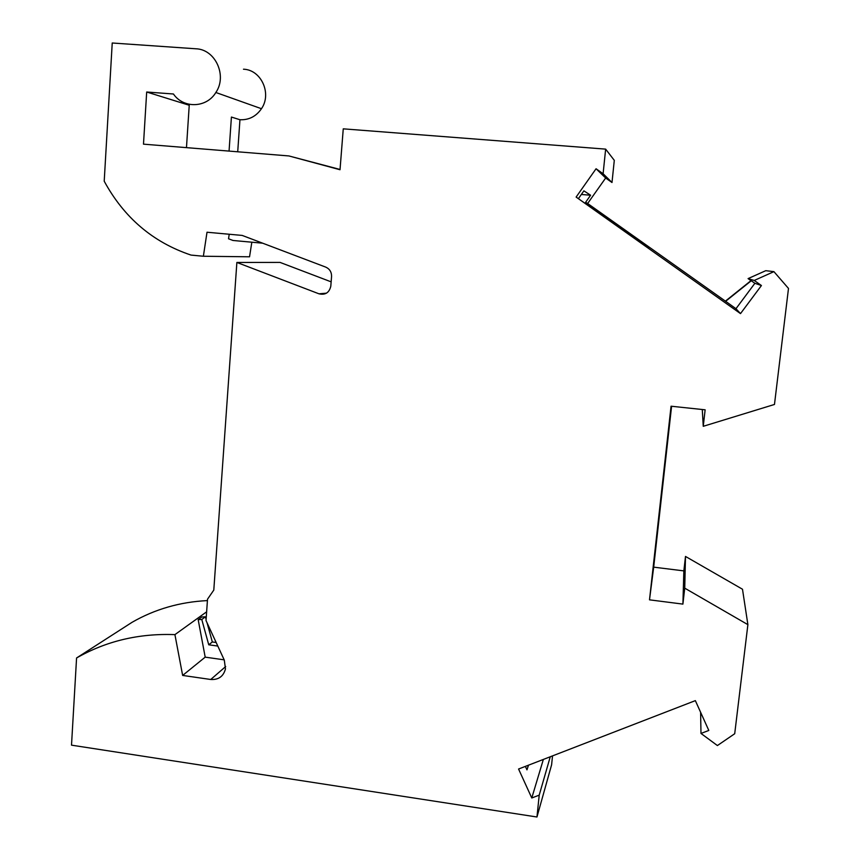 <?xml version="1.0" encoding="UTF-8"?>
<svg xmlns="http://www.w3.org/2000/svg" width="860" height="860" viewBox="0 0 860 860"><rect width="100%" height="100%" fill="white"/><g stroke="black" fill="none" stroke-linecap="round" stroke-linejoin="round"><path stroke-width="1.29" d="M761.433 285.531L740.503 313.61L735.966 308.708L754.876 283.295L761.433 285.531L754.241 280.457L773.925 271.642L765.765 270.685L748.071 278.608L750.963 280.65L725.399 301.14L587.638 203.487L605.655 178.02L596.066 168.753L603.107 173.731L605.644 149.124L343.258 128.839L340.022 169.732L288.895 155.94L340.044 169.463M605.644 149.124L614.298 160.347L611.997 182.503L605.655 178.02M702.276 409.51L703.254 426.302L705.135 409.812L671.058 406.21L649.504 599.839L682.904 604.107L683.851 570.889L653.686 567.149L671.596 406.264M683.851 570.889L685.495 556.442L742.492 589.229L747.888 624.65L734.709 733.73L717.401 745.555L700.986 733.44L708.812 730.462L695.353 700.631L518.569 769.023L531.781 797.983L539.209 795.156L536.962 817L551.604 764.809L552.529 755.886M207.421 600.592C180.052 601.936 154.961 609.159 132.118 622.274L76.572 657.975L71.509 745.158L536.962 817M326.456 293.174L318.985 293.819L236.876 262.45L280.048 262.407L331.154 281.854M251.829 242.208L249.55 256.796L203.369 256.248L207.013 232.232L242.187 235.425L325.693 267.094C329.692 268.911 331.648 272.072 331.562 276.576L330.799 286.219C329.251 292.701 325.317 295.238 318.985 293.819M229.061 151.091L231.415 117.057L239.951 119.733C248.927 120.11 256.097 116.433 261.462 108.715C272.05 93.611 261.193 69.714 243.477 69.208M239.951 119.733L237.715 151.79M261.462 108.715L215.849 92.493C206.604 108.048 183.47 108.779 173.44 93.998L146.684 92.009L143.491 144.157L288.895 155.94M215.849 92.493C227.427 75.744 215.387 49.299 195.919 48.784L112.23 43L104.21 181.202C124.066 217.698 153.005 242.326 191.038 255.087L203.369 256.248M236.876 262.45L213.796 590.089L207.518 599.194L206.024 620.576L224.299 660.114L225.47 668.897C223.45 676.422 218.537 679.948 210.743 679.486L182.643 675.433L174.924 634.626C138.965 633.272 106.188 641.055 76.572 657.975M747.888 624.65L684.732 588.154L682.904 604.107M773.925 271.642L788.491 288.433L774.473 404.458L703.254 426.302M740.503 313.61L576.125 197.069L646.623 246.68L649.472 247.626L585.585 202.347L590.605 195.231L581.338 194.468M596.066 168.753L576.125 197.069M186.47 147.641L189.232 105.253L146.684 92.009M735.966 308.708L725.399 301.14M587.638 203.487L585.585 202.347M590.605 195.231L583.897 190.845L578.554 198.424M603.107 173.731L611.997 182.503M229.233 234.243L228.534 238.779L233.017 240.477L262.687 243.197M201.831 616.975L205.422 616.824L201.777 619.479L198.166 619.63L201.831 616.975M216.15 642.495L212.323 641.958L207.077 622.866M206.11 619.34L205.422 616.824M212.323 641.958L208.744 644.796L217.795 646.064M208.744 644.796L201.777 619.479M224.17 659.835L205.196 657.147L198.166 619.63M174.924 634.626L206.636 611.815M205.196 657.147L182.643 675.433M525.385 766.389L526.965 769.85L528.491 765.185M754.876 283.295L751.274 280.747L725.571 301.344M550.26 756.768L539.209 795.156M543.359 759.434L531.781 797.983M684.732 588.154L685.495 556.442M668.317 435.042L654.987 551.453L668.317 435.042M649.504 599.839L653.686 567.149M700.986 733.44L700.61 712.295M754.241 280.457L748.071 278.608M210.743 679.486L225.696 666.532"/></g></svg>
